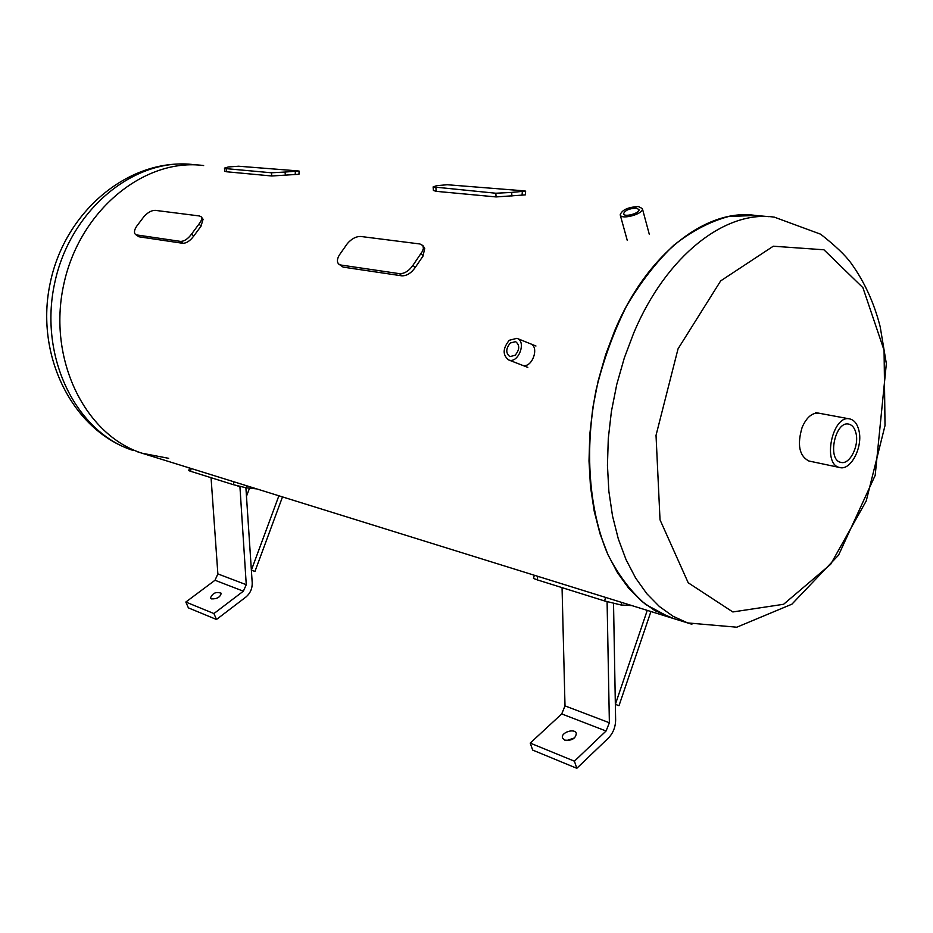 <?xml version="1.0" encoding="UTF-8"?>
<svg xmlns="http://www.w3.org/2000/svg" width="933" height="933" viewBox="0 0 933 933"><rect width="100%" height="100%" fill="white"/><g stroke="black" fill="none" stroke-linecap="round" stroke-linejoin="round"><path stroke-width="1.4" d="M138.935 236.784L135.448 234.405C133.839 232.737 134.212 230.054 136.58 226.369L143.997 216.549C147.869 212.362 151.613 210.31 155.251 210.357L199.452 215.966L201.248 216.864C202.228 218.427 201.516 220.759 199.126 223.862L191.533 234.113C187.93 238.941 184.279 241.367 180.57 241.402L182.81 243.303L138.935 236.784L135.448 234.405M136.719 234.941L180.57 241.402M201.248 216.864L203.079 219.278L200.968 226.287L193.761 236.026C190.169 240.842 186.518 243.268 182.81 243.303M297.126 170.832L299.131 171.089L295.364 171.264L295.19 174.506L271.771 175.987L226.567 171.765L224.806 171.217L224.456 168.115L228.398 166.96L238.58 166.226L297.126 170.832M299.131 171.089L298.957 174.308L295.19 174.506M285.381 175.264L285.043 172.045L271.433 172.78L271.771 175.987M285.043 172.045L295.364 171.264M226.567 171.765L226.218 168.651L224.456 168.115M226.218 168.651L271.433 172.78M511.925 196.117L511.669 192.408L495.82 193.236L433.134 186.915L436.679 185.679L447.269 184.734L522.398 190.717L525.617 191.137L522.328 191.393L522.072 195.125L496.088 196.933L436.189 191.335L433.413 190.46L433.122 186.915M511.669 192.408L522.328 191.393M525.617 191.137L525.361 194.845L522.072 195.125M412.934 265.322C408.957 270.943 404.502 273.742 399.569 273.684L340.848 265.03L338.749 264.097C336.778 262.01 337 258.954 339.39 254.954L347.403 243.548C351.636 238.708 356.126 236.352 360.849 236.481L419.932 243.98L422.871 245.554L423.419 248.341L422.346 251.42L412.934 265.322L415.22 267.503C411.243 273.112 406.788 275.9 401.866 275.841L343.146 267.118L338.749 264.097M422.871 245.554L424.737 248.318L422.999 256.12L415.22 267.503M530.387 343.764C539.636 346.551 532.498 367.812 523.098 365.444M146.271 454.534L142.084 453.228C85.171 435.175 47.396 359.438 63.654 284.927C79.305 210.298 144.557 157.63 203.639 165.549C144.557 157.63 79.305 210.298 63.654 284.927C47.396 359.438 85.171 435.175 142.084 453.228L168.675 458.325M755.532 215.453L728.696 216.491C710.188 221.436 691.948 230.976 673.953 245.099C656.482 261.718 640.668 282.093 626.486 306.187C613.611 332.008 603.534 359.718 596.234 389.318C584.245 449.205 588.851 509.908 607.791 554.319C618.322 575.078 630.953 591.79 645.683 604.479L669.556 617.308L673.918 618.672L654.954 610.649L641.251 600.922L628.667 588.21L617.448 572.652L607.838 554.424L600.024 533.804L594.193 511.097L590.484 486.664L589.003 460.96L589.796 434.416L592.863 407.534L598.17 380.827L605.61 354.773L615.045 329.874C647.42 253.1 706.829 208.047 755.532 215.453L768.629 216.643M636.201 208.106L638.942 209.517C640.33 213.121 624.224 217.646 623.594 213.832C624.853 210.415 629.052 208.514 636.201 208.106M638.382 206.543C628.072 207.126 622.008 209.878 620.2 214.812C621.098 220.305 644.353 213.774 642.359 208.572L638.382 206.543M515.144 355.263L509.919 356.616C505.616 353.21 505.756 348.674 510.328 342.994L515.611 341.641C519.891 345.047 519.728 349.595 515.144 355.263M509.266 340.277C502.665 348.499 502.479 355.053 508.695 359.951C518.305 363.975 526.9 341.385 516.917 338.329L509.266 340.277M534.317 575.241L533.489 578.413L537.011 579.79L604.631 600.969L621.04 604.992L631.909 605.599M564.733 740.102L562.541 738.015C560.348 732.603 574.798 727.787 576.314 733.42C575.603 738.644 571.742 740.872 564.733 740.102M574.565 737.898L566.646 740.545M607.091 601.715L609.377 722.76L606.065 731.005L574.413 761.188L530.224 743.088L532.661 750.074L576.816 768.302L608.374 738.096C613.074 733.186 615.5 727.157 615.628 719.984L613.529 603.476M574.413 761.188L576.816 768.302M530.224 743.088L561.724 713.92L565.001 705.884L562.051 587.638M647.257 610.38L615.348 704.38L618.999 705.675L650.931 611.512M189.516 467.981L188.804 470.605L190.46 471.247L233.285 484.659L246.195 487.819L256.715 488.892M211.499 598.881L210.473 597.983C212.607 593.026 216.199 591.452 221.214 593.248C220.293 597.167 217.051 599.044 211.499 598.881M239.921 486.501L246.265 584.699L243.361 591.184L213.925 613.552L185.83 602.042L188.396 607.873L216.491 619.477L245.846 597.085C250.219 593.411 252.342 588.676 252.213 582.857L245.904 487.772M213.925 613.552L216.491 619.477M239.676 486.571L237.262 485.813M185.83 602.042L214.998 580.256L217.867 573.912L211.056 477.696M278.885 495.785L251.374 570.168L254.954 571.451L282.501 496.904M246.475 496.333L249.473 488.274M809.412 461.112L808.853 460.995C799.208 455.887 796.98 444.644 802.17 427.256C806.718 417.086 812.351 412.409 819.081 413.226L818.509 413.121M678.046 348.825L720.684 280.88L773.294 246.207L823.944 249.787L862.897 287.656L884.064 350.248L885.02 425.53L866.232 500.951L830.662 564.278L783.603 604.281L732.837 611.955L688.216 582.787L660.028 519.844L656.027 435.349L678.046 348.825M855.981 433.215C859.351 446.149 849.531 465.147 840.831 462.348C826.755 459.946 835.292 420.048 848.995 424.177C852.412 425.11 854.733 428.119 855.981 433.215M858.92 430.51C857.345 424.002 854.383 420.165 850.01 418.987C832.621 413.762 821.775 464.424 839.63 467.491C850.721 471.072 863.188 446.942 858.92 430.51M193.761 236.026L191.533 234.113M199.126 223.862L200.968 226.287M436.189 191.335L435.898 187.778M495.82 193.236L496.088 196.933M399.569 273.684L401.866 275.841M421.121 253.344L422.999 256.12M343.146 267.118L340.848 265.03M621.04 604.992L621.705 602.426M605.552 597.4L604.631 600.969M537.011 579.79L537.909 576.361M609.377 722.76L565.001 705.884M606.065 731.005L561.724 713.92M246.195 487.819L246.732 485.79M234.043 481.836L233.285 484.659M190.46 471.247L191.207 468.506M246.265 584.699L217.867 573.912M243.361 591.184L214.998 580.256M633.775 332.883C666.325 255.28 725.804 209.727 774.402 217.167L820.655 234.206C835.303 245.706 845.473 255.397 851.164 263.304C864.471 281.824 874.139 302.98 880.192 326.783L886.35 363.648L875.189 475.34L838.58 555.135L791.895 604.187L736.778 627.209L687.586 622.917L673.02 616.246L659.339 606.473L646.802 593.691L635.63 578.017L626.055 559.66L618.299 538.854L612.515 515.937L608.864 491.294L607.441 465.334L608.293 438.522L611.418 411.371L616.783 384.373L624.282 358.05L633.775 332.883M691.889 624.259L137.163 451.7M194.134 164.698C135.192 156.802 70.208 209.074 54.662 283.166C38.521 357.129 76.226 432.387 132.999 450.406C71.853 430.51 34.521 354.423 50.335 282.419C65.368 210.252 130.398 156.919 194.134 164.698M649.275 234.241L642.359 208.572M627.256 240.387L620.2 214.812M508.695 359.951L527.821 367.392M517.244 338.457L535.962 346.015M808.853 460.995L839.63 467.491M815.535 412.573L849.45 418.882"/></g></svg>
